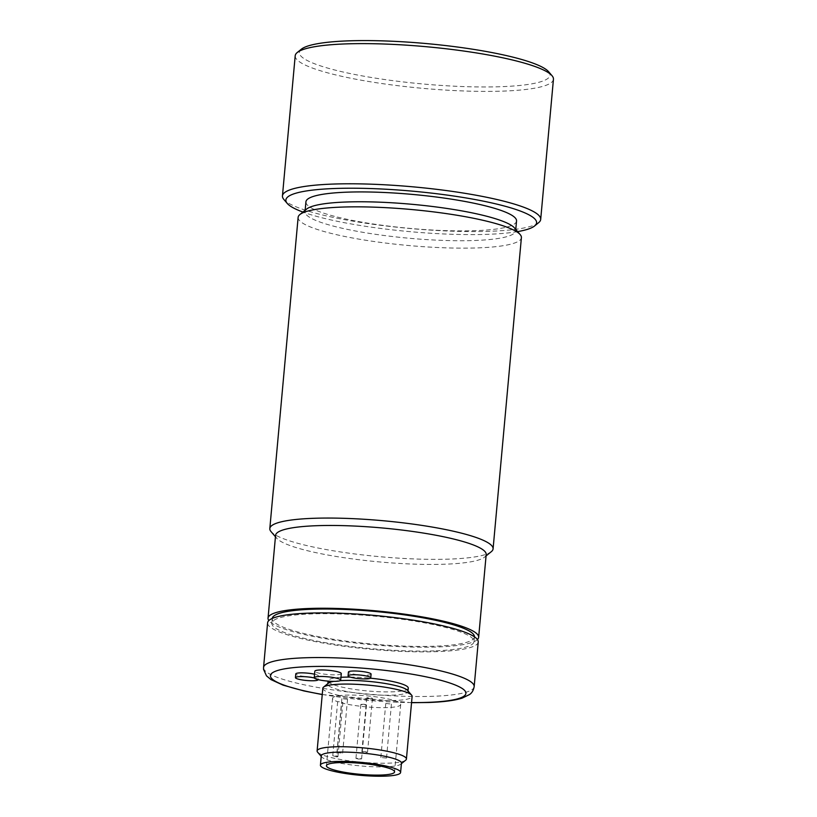 <?xml version="1.0" encoding="UTF-8"?>
<svg xmlns="http://www.w3.org/2000/svg" width="817" height="817" viewBox="0 0 817 817"><rect width="100%" height="100%" fill="white"/><g stroke="black" fill="none" stroke-linecap="round" stroke-linejoin="round"><path stroke-width="0.61" stroke-dasharray="4.08 3.06" d="M386.492 758.064L380.845 757.492L386.492 758.064M365.076 751.599L367.527 752.283L364.311 752.447L361.86 751.763L365.076 751.599M336.972 752.59L342.619 753.162L336.972 752.59M358.387 759.054L355.936 758.37L359.153 758.207L361.604 758.891L358.387 759.054M385.787 703.478L391.435 704.05L385.787 703.478M369.223 698.484L366.772 697.8L369.978 697.636L372.44 698.321L369.223 698.484M347.501 699.25L341.853 698.678L347.501 699.25M364.065 704.244L366.516 704.918L363.299 705.091L360.848 704.407L364.065 704.244M336.757 756.879A34.212 5.515 5.2 0 1 332.754 755.674A3.319 0.531 5.2 0 1 336.195 755.939A3.319 0.531 5.2 0 1 337.942 756.583A3.319 0.531 5.2 0 1 336.757 756.879L341.669 702.916A34.212 5.515 -174.8 0 0 387.299 707.593A34.212 5.515 -174.8 0 0 400.718 704.458A34.212 5.515 -174.8 0 0 381.988 697.779A34.212 5.515 -174.8 0 0 345.979 695.134A34.212 5.515 -174.8 0 0 332.57 698.259A34.212 5.515 -174.8 0 0 337.666 701.711A3.319 0.531 5.2 0 1 341.098 701.977A3.319 0.531 5.2 0 1 342.854 702.62A3.319 0.531 5.2 0 1 341.669 702.916M332.754 755.674L337.666 701.711M321.265 755.837A40.258 6.485 -174.8 0 0 321.704 756.94A40.258 6.485 -174.8 0 0 385.655 766.826A40.258 6.485 -174.8 0 0 400.81 764.14A40.258 6.485 -174.8 0 0 401.443 763.139M405.712 760.167A44.833 7.22 5.2 0 1 388.831 763.149A44.833 7.22 5.2 0 1 317.599 752.151M322.817 688.261A44.833 7.22 -174.8 0 0 347.358 697.013A44.833 7.22 -174.8 0 0 394.54 700.496A44.833 7.22 -174.8 0 0 412.115 696.39M314.555 674.209A11.387 1.838 5.2 0 1 318.467 675.976L318.14 679.621A11.387 1.838 -174.8 0 0 314.29 677.957M407.52 690.365A40.258 6.485 5.2 0 1 407.959 691.468A40.258 6.485 5.2 0 1 392.18 695.155A40.258 6.485 5.2 0 1 349.819 692.03A40.258 6.485 5.2 0 1 327.791 684.166A40.258 6.485 5.2 0 1 328.424 683.165M333.755 681.378A40.258 6.485 5.2 0 1 340.168 680.653M341.302 673.596A13.286 2.145 5.2 0 1 336.083 674.822A13.286 2.145 5.2 0 1 322.102 673.79A13.286 2.145 5.2 0 1 314.831 671.196M318.467 675.976A11.387 1.838 5.2 0 1 317.588 676.578A11.387 1.838 5.2 0 1 304.812 676.537A11.387 1.838 5.2 0 1 295.785 673.913M371.092 674.127A11.387 1.838 5.2 0 1 361.196 675.046A11.387 1.838 5.2 0 1 348.41 672.064M350.207 677.089A40.258 6.485 5.2 0 1 370.489 678.202M408.265 688.149A40.258 6.485 5.2 0 1 392.487 691.825A40.258 6.485 5.2 0 1 350.125 688.711A40.258 6.485 5.2 0 1 328.087 680.847A40.258 6.485 5.2 0 1 340.965 677.303M478.231 641.978A105.74 17.034 5.2 0 1 436.768 651.649A105.74 17.034 5.2 0 1 325.493 643.459A105.74 17.034 5.2 0 1 267.608 622.809M434.215 650.883A101.512 16.35 5.2 0 1 327.392 643.02A101.512 16.35 5.2 0 1 271.826 623.187A101.512 16.35 5.2 0 1 311.624 613.904A101.512 16.35 5.2 0 1 418.447 621.768A101.512 16.35 5.2 0 1 474.013 641.59A101.512 16.35 5.2 0 1 434.215 650.883M474.442 636.841A101.512 16.35 5.2 0 1 474.442 636.923A101.512 16.35 5.2 0 1 434.634 646.216A101.512 16.35 5.2 0 1 327.821 638.353A101.512 16.35 5.2 0 1 272.245 618.53A101.512 16.35 5.2 0 1 272.255 618.438M477.434 639.548A105.74 17.034 5.2 0 1 437.187 646.993A105.74 17.034 5.2 0 1 332.509 639.874A105.74 17.034 5.2 0 1 268.824 620.563M275.574 535.37A105.74 17.034 -174.8 0 0 276.728 538.27A105.74 17.034 -174.8 0 0 444.724 564.21A105.74 17.034 -174.8 0 0 484.522 557.174A105.74 17.034 -174.8 0 0 486.186 554.539M491.313 551.669A112.092 18.056 5.2 0 1 449.125 559.124A112.092 18.056 5.2 0 1 271.04 531.622M298.134 217.332A112.092 18.056 -174.8 0 0 359.5 239.228A112.092 18.056 -174.8 0 0 477.455 247.908A112.092 18.056 -174.8 0 0 521.399 237.655M514.485 227.933A105.74 17.034 5.2 0 1 515.639 230.833A105.74 17.034 5.2 0 1 474.187 240.515A105.74 17.034 5.2 0 1 362.911 232.324A105.74 17.034 5.2 0 1 305.027 211.664A105.74 17.034 5.2 0 1 306.692 209.029M516.538 220.988A105.74 17.034 5.2 0 1 475.075 230.67A105.74 17.034 5.2 0 1 363.81 222.479A105.74 17.034 5.2 0 1 305.926 201.83M301.31 49.224A125.859 20.272 -174.8 0 0 359.245 75.348A125.859 20.272 -174.8 0 0 500.658 86.704A125.859 20.272 -174.8 0 0 548.626 71.733M517.621 231.609A125.859 20.272 5.2 0 1 487.228 234.336A125.859 20.272 5.2 0 1 302.944 212.063M538.648 222.663A129.658 20.885 5.2 0 1 489.853 231.293A129.658 20.885 5.2 0 1 283.877 199.481M295.203 55.76A129.658 20.885 -174.8 0 0 366.179 81.077A129.658 20.885 -174.8 0 0 502.618 91.126A129.658 20.885 -174.8 0 0 553.446 79.259M411.554 702.569A98.152 15.809 5.2 0 1 322.245 694.44M474.166 686.617A105.74 17.034 5.2 0 1 432.704 696.298A105.74 17.034 5.2 0 1 321.438 688.108A105.74 17.034 5.2 0 1 263.554 667.448M386.523 758.013L391.435 704.05M380.845 757.492L385.757 703.529M361.86 751.763L366.772 697.8M367.527 752.283L372.44 698.321M336.941 752.641L341.853 698.678M342.619 753.162L347.531 699.189M361.604 758.891L366.516 704.918M355.936 758.37L360.848 704.407M337.942 756.583L342.854 702.62M332.57 698.259L326.432 765.713M400.718 704.458L394.58 771.922M400.81 764.14L401.392 763.67M321.704 756.94L321.214 756.368M407.959 691.468L408.01 690.937M327.791 684.166L327.842 683.635M322.235 694.562L411.543 702.691M474.013 641.59L474.442 636.923M271.826 623.187L272.245 618.53M484.522 557.174L486.054 555.928M276.728 538.27L275.441 536.759M515.639 230.833L515.772 229.444M305.027 211.664L305.16 210.275"/><path stroke-width="1.23" d="M381.161 775.047A34.212 5.515 5.2 0 1 345.162 772.402A34.212 5.515 5.2 0 1 326.432 765.713A34.212 5.515 5.2 0 1 339.841 762.588A34.212 5.515 5.2 0 1 375.851 765.233A34.212 5.515 5.2 0 1 394.58 771.922A34.212 5.515 5.2 0 1 381.161 775.047M384.807 776.15A40.258 6.485 5.2 0 1 342.456 773.035A40.258 6.485 5.2 0 1 320.417 765.172A40.258 6.485 5.2 0 1 336.195 761.485A40.258 6.485 5.2 0 1 378.557 764.6A40.258 6.485 5.2 0 1 400.596 772.463A40.258 6.485 5.2 0 1 384.807 776.15M400.596 772.463L401.443 763.139A40.258 6.485 -174.8 0 0 379.405 755.276A40.258 6.485 -174.8 0 0 337.043 752.161A40.258 6.485 -174.8 0 0 321.265 755.837L320.417 765.172M321.214 756.368L317.599 752.151A44.833 7.22 5.2 0 1 317.108 750.915A44.833 7.22 5.2 0 1 334.694 746.82A44.833 7.22 5.2 0 1 381.876 750.292A44.833 7.22 5.2 0 1 406.417 759.044A44.833 7.22 5.2 0 1 405.712 760.167L401.392 763.67M406.417 759.044L412.115 696.39A44.833 7.22 -174.8 0 0 411.625 695.155A44.833 7.22 -174.8 0 0 340.393 684.156A44.833 7.22 -174.8 0 0 323.522 687.138A44.833 7.22 -174.8 0 0 322.817 688.261L317.108 750.915M335.491 681.347A13.286 2.145 -174.8 0 0 340.699 680.132A13.286 2.145 -174.8 0 0 333.428 677.538A13.286 2.145 -174.8 0 0 319.447 676.507A13.286 2.145 -174.8 0 0 314.239 677.722A13.286 2.145 -174.8 0 0 321.51 680.316A13.286 2.145 -174.8 0 0 335.491 681.347M314.29 677.957A11.387 1.838 -174.8 0 0 296.326 677.038A11.387 1.838 -174.8 0 0 295.448 677.64A11.387 1.838 -174.8 0 0 304.475 680.275A11.387 1.838 -174.8 0 0 317.251 680.316A11.387 1.838 -174.8 0 0 318.13 679.703A11.387 1.838 -174.8 0 0 318.13 679.621L318.13 679.703M360.859 678.784A11.387 1.838 -174.8 0 0 370.755 677.855A11.387 1.838 -174.8 0 0 357.969 674.873A11.387 1.838 -174.8 0 0 348.073 675.792A11.387 1.838 -174.8 0 0 360.859 678.784M340.168 680.653A40.258 6.485 5.2 0 1 343.569 680.49A40.258 6.485 5.2 0 1 407.52 690.365L411.625 695.155M323.522 687.138L328.424 683.165A40.258 6.485 5.2 0 1 333.755 681.378M314.239 677.722L314.831 671.196A13.286 2.145 5.2 0 1 320.039 669.981A13.286 2.145 5.2 0 1 334.02 671.002A13.286 2.145 5.2 0 1 341.302 673.596L340.699 680.132M295.448 677.64L295.785 673.913A11.387 1.838 5.2 0 1 296.663 673.31A11.387 1.838 5.2 0 1 314.555 674.209M348.073 675.792L348.41 672.064A11.387 1.838 5.2 0 1 358.306 671.135A11.387 1.838 5.2 0 1 371.092 674.127L370.755 677.855M340.965 677.303A40.258 6.485 5.2 0 1 343.875 677.17A40.258 6.485 5.2 0 1 350.207 677.089M370.489 678.202A40.258 6.485 5.2 0 1 408.265 688.149L408.01 690.937M263.554 667.448L267.608 622.809A105.74 17.034 5.2 0 1 309.071 613.128A105.74 17.034 5.2 0 1 420.346 621.318A105.74 17.034 5.2 0 1 478.231 641.978L474.166 686.617A105.74 17.034 5.2 0 0 416.282 665.967A105.74 17.034 5.2 0 0 305.007 657.777A105.74 17.034 5.2 0 0 263.554 667.448L263.564 669.399L266.495 675.853L270.978 679.601L283.131 685.157L303.955 690.947L322.235 694.562M272.255 618.438A101.512 16.35 5.2 0 1 312.053 609.237A101.512 16.35 5.2 0 1 418.631 617.06A101.512 16.35 5.2 0 1 474.442 636.841M268.824 620.563A105.74 17.034 5.2 0 1 268.037 618.142A105.74 17.034 5.2 0 1 309.5 608.471A105.74 17.034 5.2 0 1 420.765 616.661A105.74 17.034 5.2 0 1 478.65 637.311A105.74 17.034 5.2 0 1 477.434 639.548M478.65 637.311L486.186 554.539A105.74 17.034 -174.8 0 0 428.302 533.879A105.74 17.034 -174.8 0 0 317.027 525.688A105.74 17.034 -174.8 0 0 275.574 535.37L268.037 618.142M275.441 536.759L271.04 531.622A112.092 18.056 5.2 0 1 269.814 528.548A112.092 18.056 5.2 0 1 313.759 518.295A112.092 18.056 5.2 0 1 431.713 526.975A112.092 18.056 5.2 0 1 493.08 548.871A112.092 18.056 5.2 0 1 491.313 551.669L486.054 555.928M493.08 548.871L521.399 237.655A112.092 18.056 -174.8 0 0 520.174 234.581A112.092 18.056 -174.8 0 0 342.088 207.079A112.092 18.056 -174.8 0 0 299.9 214.534A112.092 18.056 -174.8 0 0 298.134 217.332L269.814 528.548M299.9 214.534L306.692 209.029A105.74 17.034 5.2 0 1 346.49 201.993A105.74 17.034 5.2 0 1 514.485 227.933L520.174 234.581M305.16 210.275L305.926 201.83A105.74 17.034 5.2 0 1 347.388 192.148A105.74 17.034 5.2 0 1 458.654 200.339A105.74 17.034 5.2 0 1 516.538 220.988L515.772 229.444M540.691 219.426L553.446 79.259A129.658 20.885 -174.8 0 0 552.026 75.705L548.626 71.733A125.859 20.272 -174.8 0 0 348.675 40.85A125.859 20.272 -174.8 0 0 301.31 49.224L297.245 52.513A129.658 20.885 -174.8 0 0 295.203 55.76L282.447 195.927A129.658 20.885 5.2 0 1 333.285 184.06A129.658 20.885 5.2 0 1 469.714 194.109A129.658 20.885 5.2 0 1 540.691 219.426A129.658 20.885 5.2 0 1 538.648 222.663L534.594 225.962A125.859 20.272 5.2 0 1 517.621 231.609M302.944 212.063A125.859 20.272 5.2 0 1 287.267 203.453A125.859 20.272 5.2 0 1 335.236 188.482A125.859 20.272 5.2 0 1 476.648 199.838A125.859 20.272 5.2 0 1 534.594 225.962M552.026 75.705A129.658 20.885 -174.8 0 0 346.04 43.893A129.658 20.885 -174.8 0 0 297.245 52.513M287.267 203.453L283.877 199.481A129.658 20.885 5.2 0 1 282.447 195.927M322.245 694.44A98.152 15.809 5.2 0 1 308.918 666.621A98.152 15.809 5.2 0 1 445.919 681.766A98.152 15.809 5.2 0 1 427.444 702.375A98.152 15.809 5.2 0 1 411.554 702.569M327.842 683.635L328.066 681.123M411.543 702.691L428.384 702.497C443.069 702.017 454.313 700.567 462.116 698.147L469.479 694.562C471.92 692.979 473.482 690.334 474.166 686.617"/></g></svg>
